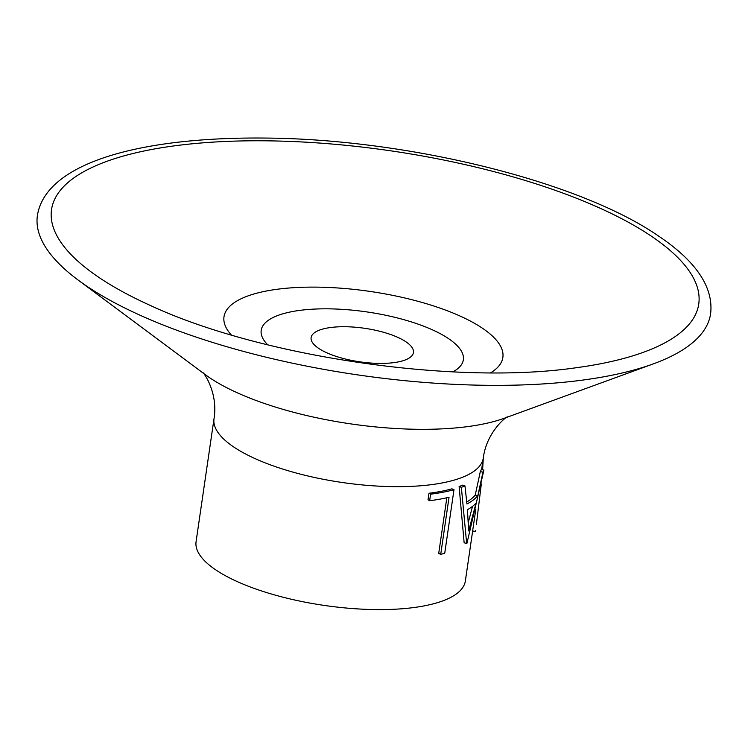 <?xml version="1.0" encoding="UTF-8"?>
<svg xmlns="http://www.w3.org/2000/svg" width="748" height="748" viewBox="0 0 748 748"><rect width="100%" height="100%" fill="white"/><g stroke="black" fill="none" stroke-linecap="round" stroke-linejoin="round"><path stroke-width="1.12" d="M710.6 313.767A340.162 111.424 -171.7 0 1 653.387 363.855A340.162 111.424 -171.7 0 1 87.301 286.521A340.162 111.424 -171.7 0 1 77.923 279.902A340.162 111.424 -171.7 0 1 37.4 215.564C45.506 163.232 138.922 136.819 264.923 138.062C407.258 138.922 579.27 181.315 658.044 235.714C690.9 257.593 714.172 284.081 710.6 313.767M318.695 348.39A51.706 16.933 -171.7 0 1 311.112 337.6A51.706 16.933 -171.7 0 1 349.456 326.848A51.706 16.933 -171.7 0 1 405.846 341.743A51.706 16.933 -171.7 0 1 413.438 352.532A51.706 16.933 -171.7 0 1 375.085 363.285A51.706 16.933 -171.7 0 1 318.695 348.39M475.317 531.398L475.476 530.472A138.782 45.46 -171.7 0 1 475.317 531.398L472.624 530.986L475.831 509.22M464.976 485.91L466.948 503.974A138.782 45.46 -171.7 0 0 477.841 495.672L482.965 472.147A138.782 45.46 -171.7 0 0 483.928 470.053L466.967 543.216A138.782 45.46 -171.7 0 1 466.659 543.45L464.143 542.796L459.122 486.527A136.061 44.571 -171.7 0 0 462.666 485.143L464.976 485.91A138.782 45.46 -171.7 0 1 461.357 487.322L459.122 486.527M477.841 495.672L475.232 495.111A136.061 44.571 -171.7 0 1 466.761 502.02M475.232 495.111L480.3 471.651A136.061 44.571 -171.7 0 0 481.254 469.594L483.928 470.053M440.722 554.324L449.043 497.242A138.782 45.46 -171.7 0 1 429.661 500.702L430.605 494.185A138.782 45.46 -171.7 0 0 453.999 489.669L444.723 553.277A138.782 45.46 -171.7 0 1 440.722 554.324L438.711 553.464L446.837 497.766M429.661 500.702L428.024 499.776L428.978 493.25A136.061 44.571 -171.7 0 0 451.914 488.837L453.999 489.669M472.652 530.996L465.359 580.972A136.061 44.571 -171.7 0 1 364.435 609.265A136.061 44.571 -171.7 0 1 216.041 570.07A136.061 44.571 -171.7 0 1 196.079 541.683L214.012 418.749A136.061 44.571 -171.7 0 0 233.974 447.136A136.061 44.571 -171.7 0 0 382.368 486.331A136.061 44.571 -171.7 0 0 483.292 458.028L481.6 469.66M482.6 469.828L483.311 457.954M476.383 524.255L481.329 483.881M482.965 472.147L480.3 471.651M466.659 543.45L461.357 487.322M467.435 509.715L468.65 530.912L476.046 503.161A138.782 45.46 -171.7 0 1 467.435 509.715M468.285 522.525L472.512 506.377M430.605 494.185L428.978 493.25M653.387 363.855L504.685 418.123A177.192 58.035 -171.7 0 1 209.814 377.843A177.192 58.035 -171.7 0 1 204.924 374.393L77.923 279.902M650.779 235.798A327.035 107.123 -171.7 0 1 577.082 367.605C456.261 385.566 260.631 357.03 149.974 305.296A327.035 107.123 -171.7 0 1 99.512 277.826A327.035 107.123 -171.7 0 1 204.877 142.69A327.035 107.123 -171.7 0 1 650.779 235.798M231.328 334.992A140.904 46.152 -171.7 0 1 303.828 287.232A140.904 46.152 -171.7 0 1 482.189 328.054A140.904 46.152 -171.7 0 1 490.632 372.822M267.756 344.837A102.139 33.454 -171.7 0 1 317.423 308.961A102.139 33.454 -171.7 0 1 448.361 338.498A102.139 33.454 -171.7 0 1 452.914 371.85M202.624 372.541C202.381 370.606 218.519 391.69 214.012 418.749M507.415 417.001C508.201 415.224 486.714 430.811 483.292 458.028"/></g></svg>
